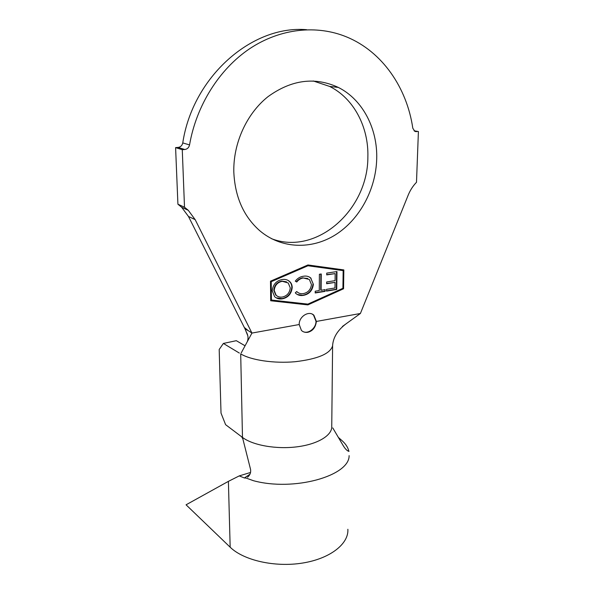 <?xml version="1.0" encoding="UTF-8"?>
<svg xmlns="http://www.w3.org/2000/svg" width="594" height="594" viewBox="0 0 594 594"><rect width="100%" height="100%" fill="white"/><g stroke="black" fill="none" stroke-linecap="round" stroke-linejoin="round"><path stroke-width="0.89" d="M307.811 332.298C312.756 331.021 315.614 327.398 316.379 321.436L313.922 315.28C309.029 310.194 298.856 316.528 299.205 324.532L301.433 330.442C303.155 332.039 305.286 332.655 307.811 332.298M302.643 331.378C307.989 334.608 316.216 328.296 315.986 321.213L313.521 315.065L312.37 314.204M313.231 80.962L329.64 86.434C353.927 98.47 368.726 127.257 367.872 156.913C368.117 210.157 316.29 255.977 271.51 238.691M376.707 158.917C375.891 189.471 359.689 219.379 335.692 234.66C311.702 249.859 281.185 249.005 259.623 230.606C243.547 216.342 234.942 196.792 233.813 171.948C233.167 143.347 246.599 113.654 268.005 96.659C291.483 79.693 314.917 76.611 338.298 87.415C362.808 99.629 377.658 128.839 376.707 158.917M244.394 327.532L248.247 330.643L245.032 328.898L188.469 216.461L181.667 207.284L177.918 204.217L175.594 147.609L182.269 149.703L184.823 149.502L178.111 147.416C180.598 147.052 182.15 145.552 182.766 142.916C192.671 76.99 251.804 24.941 306.593 29.7M303.415 295.359C300.564 295.879 298.077 295.27 295.946 293.533L295.292 292.842L296.755 291.513L297.215 291.973C298.96 293.458 301.017 293.993 303.393 293.577C308.093 292.619 310.781 289.597 311.449 284.519L309.333 279.47L303.311 277.992C300.75 278.378 298.559 279.715 296.755 282.009L295.277 281.14C297.512 278.296 300.23 276.663 303.43 276.247C306.177 275.742 308.59 276.292 310.662 277.888L313.38 284.37C312.503 290.592 309.184 294.253 303.415 295.359L297.29 294.49M336.976 271.555L336.739 289.449L326.492 291.112L326.507 289.345L334.986 287.979L335.061 282.402L326.641 283.732L326.655 281.972L335.083 280.65L335.172 273.604L326.722 274.896L326.745 273.114L336.976 271.555M343.161 270.612L307.944 265.763L271.228 281.69L271.421 300.029L307.87 304.121L342.909 288.298L343.161 270.612L307.543 265.585L270.849 281.489L271.042 299.822L271.421 300.029M321.116 290.273L325.163 289.62L325.141 291.357L315.206 292.968L315.214 291.223L319.268 290.57L319.394 274.257L321.25 273.975L321.116 290.273L320.715 290.072L320.842 274.042M292.211 287.555C291.461 293.77 288.209 297.52 282.447 298.812C279.403 299.346 276.789 298.634 274.599 296.666L272.23 290.785C273.01 284.474 276.329 280.71 282.195 279.507C285.083 279.046 287.578 279.722 289.672 281.534C291.335 283.041 292.181 285.046 292.211 287.555L291.825 287.355C291.075 293.562 287.823 297.312 282.068 298.604L282.447 298.812M245.07 345.797L236.315 340.689L223.381 343.443L239.323 353.059M223.381 343.443L219.186 349.502L221.02 413.097L225.601 424.68L241.669 436.798L242.864 438.921L250.564 469.446C251.032 472.527 250.029 475.126 247.542 477.234L247.624 477.175M177.918 204.217L184.504 207.217L182.269 149.703M175.594 147.609L178.111 147.416M182.766 142.916L189.545 144.921C196.317 105.591 219.275 69.038 249.881 48.567C280.576 28.215 316.966 24.666 346.696 36.969C382.425 51.685 406.942 87.912 412.808 128.237L414.82 131.348L418.406 131.526L416.498 182.276C412.971 185.915 410.194 190.221 408.167 195.196L360.402 313.483L316.379 321.436M414.04 130.791L418.406 131.526M248.247 330.643L251.938 333.071L195.166 219.632L188.298 210.321L184.504 207.217M270.493 281.185L270.701 300.757L307.87 304.9L343.57 288.766L343.837 269.921L307.944 264.961L270.493 281.185M299.205 324.532L251.938 333.071L241.194 352.97M189.545 144.921C188.914 147.602 187.34 149.124 184.823 149.502M247.795 335.773L245.032 328.898M342.419 326.462L360.402 313.483M332.603 345.76L331.749 426.158C332.558 435.046 318.332 444.052 297.423 446.77C276.566 449.539 252.844 445.351 242.478 437.407L240.696 353.89C250.995 360.194 274.19 363.639 295.24 361.709C317.79 359.028 330.234 353.749 332.581 345.857C333.13 336.895 338.313 329.046 348.151 322.327M332.774 427.94L343.302 445.782C345.292 449.042 347.193 450.913 348.99 451.388L348.782 450.92C347.846 447.215 345.545 443.748 341.899 440.525L338.357 437.399M349.116 455.635C349.599 475.898 293.859 491.728 253.4 480.695L246.102 478.066L244.364 477.962L249.918 474.264M250.557 472.46L239.241 475.898L244.364 477.962M347.809 450.935L348.782 450.92M347.869 529.276C348.871 543.785 330.264 558.642 302.569 563.053C274.925 567.545 243.577 560.372 230.168 547.208L186.063 504.803L228.4 481.355L239.241 475.898M270.701 300.586L307.477 304.692L343.154 288.573L343.421 269.862M343.154 288.573L343.57 288.766M307.477 304.692L307.87 304.9M307.543 265.585L307.944 265.763M270.849 281.489L271.228 281.69M336.568 271.621L336.33 289.256L336.739 289.449M336.33 289.256L326.492 290.845M326.641 283.472L335.061 282.402M326.73 274.643L335.172 273.604M324.755 289.686L325.141 291.357M324.74 291.164L315.206 292.701M296.651 291.609L298.411 292.842M307.729 278.445L303.311 277.992M302.918 277.799C300.364 278.185 298.188 279.514 296.384 281.794M308.902 276.774L311.078 278.267M310.677 278.081L313.38 284.37M312.979 284.177C312.102 290.392 308.791 294.052 303.022 295.159M282.068 298.604L276.151 297.839M287.63 280.16L289.278 281.341C290.949 282.841 291.795 284.845 291.825 287.355M286.516 281.816L281.883 281.103C277.108 282.083 274.428 285.135 273.834 290.266L275.764 295.07L277.279 296.139M274.213 290.473L276.143 295.277C277.888 296.807 279.96 297.394 282.35 297.037C287.036 295.961 289.672 292.901 290.258 287.86L288.216 282.959L282.269 281.296C277.487 282.276 274.807 285.335 274.213 290.473L273.834 290.266M281.883 281.103L282.269 281.296M414.983 131.43L416.446 131.675M188.469 216.461L195.166 219.632M230.168 547.208L228.4 481.355M181.667 207.284L188.298 210.321M338.298 87.415L329.64 86.434M246.154 331.697C248.24 335.246 248.567 338.669 247.149 341.944M313.521 315.065L313.922 315.28M297.215 291.973L296.822 291.773M310.662 277.888L310.268 277.702M289.672 281.534L289.278 281.341M276.143 295.277L275.764 295.07"/></g></svg>
